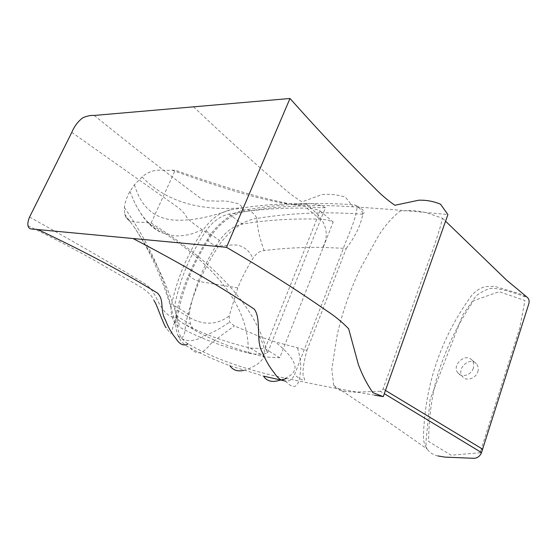 <?xml version="1.0" encoding="UTF-8"?>
<svg xmlns="http://www.w3.org/2000/svg" width="557" height="557" viewBox="0 0 557 557"><rect width="100%" height="100%" fill="white"/><g stroke="black" fill="none" stroke-linecap="round" stroke-linejoin="round"><path stroke-width="0.42" stroke-dasharray="2.79 2.09" d="M473.318 368.205C471.431 374.84 461.711 378.154 458.174 373.218C450.926 365.531 465.492 352.351 471.849 359.996C473.812 362.433 474.299 365.169 473.318 368.205M477.809 371.825C478.783 368.811 478.289 366.088 476.326 363.658C469.969 356.041 455.508 369.103 462.742 376.769C466.279 381.684 475.95 378.412 477.809 371.825M482.487 449.736L481.137 449.464L519.709 328.129L524.931 300.536L499.19 291.701L473.701 300.669C456.482 325.692 443.79 352.776 435.623 381.921C431.069 401.416 428.737 421.28 428.625 441.52L451.038 455.187L480.05 452.778L481.339 453.078M437.969 455.96C433.499 455.048 429.907 452.757 427.191 449.095L426.349 447.814C424.35 444.43 423.383 440.657 423.445 436.493C424.887 386.781 439.703 341.518 467.915 300.703L470.769 296.672C474.613 291.527 479.556 288.164 485.593 286.577L494.428 286.326L519.521 293.685L527.04 297.153M380.375 391.313L355.06 392.128C347.255 391.383 338.085 392.302 333.713 385.395L331.798 369.187L337.222 334.736C342.43 312.045 350.075 290.12 360.156 268.954L377.193 238.09C383.188 227.674 390.742 218.727 399.863 211.249C410.001 209.892 419.679 210.657 428.904 213.54L442.599 218.309C435.957 244.384 423.842 272.721 414.415 300.989L383.084 388.981L380.375 391.313L384.316 393.695M306.977 350.311L346.28 248.408L322.656 247.412C302.395 247.141 282.907 248.192 264.185 250.573C259.764 250.88 255.976 253.553 252.829 258.594C246.883 268.001 241.856 277.762 237.762 287.885L229.178 315.986L229.609 322.106L234.42 325.936L259.047 336.351L275.186 341.901L306.977 350.311C303.649 362.301 302.409 371.011 303.266 376.441C306.622 382.186 303.69 381.677 294.472 374.924L342.082 251.799C347.366 236.293 356.376 219.911 357.141 206.139L354.301 204.781C337.688 203.604 321.612 203.27 306.065 203.792C285.734 204.482 266.19 206.417 247.433 209.599C234.288 210.337 216.151 224.102 207.308 239.601C200.054 251.061 193.822 262.939 188.607 275.228C183.733 286.751 179.883 298.42 177.056 310.228C174.807 319.962 175.121 328.449 178.01 335.69L178.609 336.943C181.269 342.095 185.119 345.744 190.153 347.902C202.156 354.419 215.392 360.351 229.867 365.705L263.586 376.121M297.515 348.118C300.327 357.169 301.26 365.295 300.314 372.494C299.492 383.606 295.781 392.601 285.727 381.169C289.41 381.385 292.328 379.303 294.472 374.924M354.301 204.781C358.283 206.835 360.915 209.209 362.189 211.918L362.774 214.257C360.727 225.313 355.227 236.697 346.28 248.408M247.433 209.599C252.23 211.876 255.35 214.793 256.798 218.344L256.826 218.435C257.369 228.391 259.82 239.099 264.185 250.573M207.308 239.601C209.843 243.137 213.582 245.261 218.504 245.957L218.588 245.964C226.26 245.895 236.356 243.423 241.195 246.431C246.751 248.701 250.629 252.753 252.829 258.594M177.056 310.228L187.542 316.355C201.133 324.996 215.796 326.019 229.178 315.986M178.01 335.69L180.962 338.252C187.347 342.033 195.145 341.267 204.37 335.955C212.725 332.668 221.143 328.052 229.609 322.106M190.153 347.902C197.624 356.417 203.778 352.776 210.261 344.226C217.209 338.461 225.265 332.362 234.42 325.936M243.625 370.398C252.558 368.031 262.187 362.182 263.447 357.072C265.585 351.376 264.122 344.47 259.047 336.351M280.443 380.076C291.492 376.511 296.261 371.54 294.764 365.176C293.031 358.701 286.507 350.938 275.186 341.901M325.399 207.719C320.4 204.997 314.796 203.632 308.606 203.625C286.577 203.312 265.431 204.614 245.171 207.524L230.243 209.919C220.328 212.099 211.451 218.581 203.625 229.38C187.18 254.062 176.353 279.99 171.138 307.165C170.7 313.863 172.099 319.328 175.337 323.568L179.765 327.238C198.967 337.862 221.777 346.475 248.192 353.068C254.103 354.454 260.502 354.537 267.402 353.326L325.399 207.719C297.703 208.262 247.635 195.765 175.204 170.219L172.231 170.226C162.393 171.055 153.648 167.17 142.063 176.917L134.467 184.75L129.976 191.399C126.815 196.955 124.949 202.316 124.357 207.496L124.698 214.16L125.854 217.195C129.858 224.151 140.246 221.366 148.169 222.807L151.114 223.009L175.204 170.219M174.661 305.87L176.04 315.708C177.405 319.064 179.472 321.466 182.243 322.907C201.356 333.309 224.032 341.699 250.26 348.069L265.041 348.682L320.108 210.915C316.063 209.112 311.642 208.2 306.851 208.172C279.6 207.684 253.665 209.641 229.052 214.062C220.475 215.9 212.781 221.498 205.972 230.856C190.118 254.681 179.681 279.684 174.661 305.87L189.053 314.496L190.55 324.258C191.949 327.6 194.045 329.995 196.837 331.45C216.074 341.935 238.807 350.444 265.028 356.981L279.753 357.726L333.17 222.055C329.124 220.217 324.71 219.256 319.934 219.173C292.773 218.358 266.907 219.994 242.358 224.081C233.808 225.808 226.177 231.266 219.479 240.471C203.897 263.927 193.759 288.603 189.053 314.496M172.231 170.226C245.769 196.816 291.227 207.949 308.606 203.625M142.063 176.917C165.847 201.634 200.214 211.834 245.171 207.524M134.467 184.75C141.506 208.882 156.656 220.704 179.932 220.203C194.066 220.266 210.838 216.833 230.243 209.919M129.976 191.399L133.52 200.102C141.499 217.348 150.975 228.231 161.941 232.756L173.526 235.743C179.577 236.293 185.913 235.583 192.534 233.613L203.625 229.38M124.357 207.496C136.827 225.669 146.783 242.936 154.226 259.297C161.767 275.861 167.406 291.819 171.138 307.165M124.698 214.16L133.903 226.727C156.016 259.339 171.305 292.836 179.765 327.238M148.169 222.807C216.548 263.9 249.891 307.325 248.192 353.068M151.114 223.009C217.69 264.666 256.45 308.105 267.402 353.326M306.851 208.172L319.934 219.173M320.108 210.915L333.17 222.055M205.972 230.856L219.479 240.471M265.041 348.682L279.753 357.726M374.722 395.198C342.228 389.719 312.769 384.114 286.333 378.384C246.974 370.342 214.201 358.847 188.029 343.899C180.036 338.962 176.402 330.287 177.119 317.887C182.397 289.153 193.669 261.832 210.936 235.924C220.614 222.515 231.705 214.466 244.21 211.778C277.79 205.798 314.071 204.141 353.054 206.814C381.719 208.597 413.336 211.187 447.912 214.591M29.57 217.063C73.559 241.515 111.992 263.753 144.869 283.778C148.489 286.312 150.856 288.568 151.977 290.545C154.268 293.992 156.802 298.615 159.581 304.414C163.138 309.058 166.014 316.745 176.673 317.859L177.119 317.887M71.797 132.378L178.874 208.04C183.288 212.008 185.92 215.155 186.762 217.488C191.866 223.037 196.795 225.822 210.936 235.924M94.224 115.438C133.757 147.403 168.896 174.78 199.636 197.561C207.754 202.678 207.448 200.186 217.508 201.181C223.169 200.604 228.767 201.161 234.302 202.839C239.245 203.249 242.553 206.229 244.21 211.778M193.544 106.84C225.397 136.938 254.361 163.152 280.429 185.481C287.865 192.256 295.078 197.721 302.068 201.885L321.939 194.56C329.911 193.85 337.737 194.713 345.417 197.136L353.054 206.814M480.05 452.778L481.137 449.464M383.084 388.981L385.472 390.429M306.065 203.792L316.265 212.976C326.945 224.436 329.076 235.91 322.656 247.412M188.607 275.228C191.343 277.978 194.908 280.074 199.302 281.515L237.762 287.885M229.052 214.062L242.358 224.081M182.243 322.907L196.837 331.45M250.26 348.069L265.028 356.981M458.174 373.218L462.742 376.769M471.849 359.996L476.326 363.658M333.713 385.395C370.384 409.59 401.548 430.826 427.191 449.095C426.669 448.74 426.237 446.456 425.903 442.258L430.115 399.341L462.825 314.83L476.207 295.732C483.065 290.9 488.412 288.429 492.242 288.31C496.085 288.422 501.168 289.306 507.497 290.97C518.156 294.019 524.973 296.714 526.574 297.535M442.599 218.309L445.565 221.199M357.141 206.139C363.909 209.69 365.775 212.287 362.739 213.916M362.774 214.257C346.781 213.046 331.283 212.621 316.265 212.976C295.628 213.498 275.812 215.315 256.826 218.435M256.798 218.344C251.137 219.2 245.352 221.477 239.454 225.167L229.867 232.638C227.702 234.539 222.208 240.547 218.504 245.957M218.588 245.964C211.103 257.355 204.67 269.198 199.302 281.515C194.323 292.954 190.403 304.568 187.542 316.355C186.957 318.172 185.446 323.861 184.799 331.895C184.736 331.909 184.005 337.076 180.962 338.252M178.609 336.943L180.043 337.57M133.52 200.102C140.566 215.712 150.042 226.595 161.941 232.756M133.903 226.727C142.522 239.468 150.014 253.15 156.385 267.75C164.224 285.755 170.539 304.366 175.337 323.568L175.337 323.568M125.854 217.195L130.582 222.041M176.04 315.708L190.55 324.258M27.996 225.745C53.521 238.215 76.393 250.17 96.612 261.609L138.401 285.72C146.818 290.524 152.033 295.482 154.052 300.585M176.673 317.859C173.693 323.944 172.183 328.386 172.127 331.192C171.772 331.979 171.772 334.653 169.467 332.404L166.216 327.746"/><path stroke-width="0.84" d="M481.339 453.078L481.527 452.576C480.106 456.044 477.697 457.958 474.292 458.327L445.043 457.116L437.969 455.96M527.04 297.153L527.277 297.341C529.011 298.984 529.533 301.093 528.844 303.683L481.527 452.576L384.316 393.695M280.443 380.076C272.366 382.694 266.747 381.378 263.586 376.121L285.727 381.169M229.867 365.705C232.944 370.189 237.533 371.749 243.625 370.398M289.995 98.485L226.483 247.315L37.897 229.568C34.325 228.69 28.957 230.445 27.996 225.745C27.578 223.399 28.108 220.502 29.57 217.063L71.797 132.378C74.318 126.272 78.001 121.405 82.847 117.778C86.983 115.974 90.77 115.195 94.224 115.438L289.995 98.485C320.505 132.768 348.348 162.233 373.517 186.887C380.626 194.323 387.756 200.45 394.906 205.261L418.676 200.221C426.189 199.949 433.478 201.272 440.531 204.203L447.912 214.591L383.279 396.612L374.722 395.198M133.019 238.514C180.545 263.266 220.955 286.806 254.243 309.121C261.769 318.889 255.28 340.773 262.424 352.553C265.647 360.379 269.595 367.167 274.267 372.905C276.592 376.532 279.113 378.99 281.835 380.278L286.333 378.384M226.483 247.315C264.471 269.449 297.661 290.462 326.047 310.353C334.374 315.701 341.907 321.842 348.64 328.769L358.374 364.522C362.335 375.153 367.174 384.532 372.884 392.657L383.279 396.612M37.897 229.568C84.497 251.534 124.322 272.686 157.38 293.024C164.907 300.258 159.33 309.588 165.575 320.296C168.186 327.231 171.64 333.316 175.942 338.565C179.069 343.349 182.793 346.726 188.029 343.899M385.472 390.429L482.654 449.193L482.487 449.736M527.277 297.341L506.452 280.018L445.565 221.199M154.052 300.585C155.863 303.635 156.559 305.201 158.822 311.168C163.215 322.51 165.68 328.031 166.216 327.746"/></g></svg>
